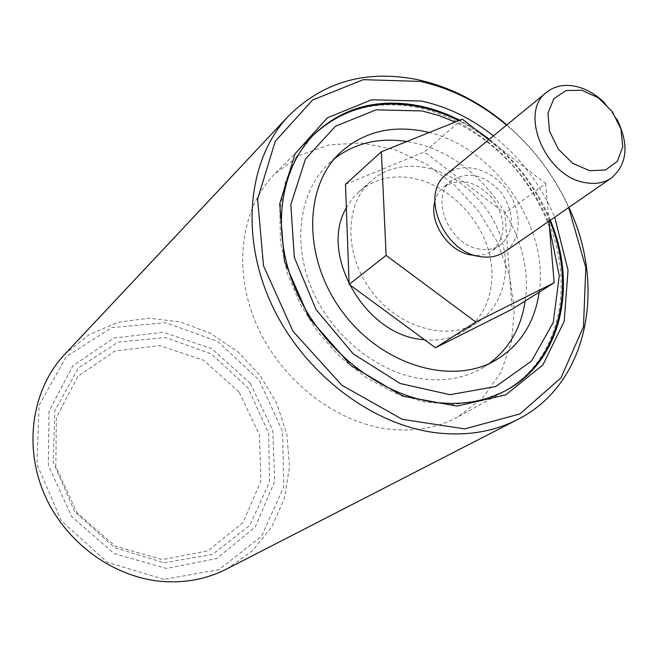 <?xml version="1.0" encoding="UTF-8"?>
<svg xmlns="http://www.w3.org/2000/svg" width="658" height="658" viewBox="0 0 658 658"><rect width="100%" height="100%" fill="white"/><g stroke="black" fill="none" stroke-linecap="round" stroke-linejoin="round"><path stroke-width="0.49" stroke-dasharray="3.29 2.47" d="M488.828 139.644L545.679 183.541L504.883 213.348L512.089 309.211M462.327 119.18L424.41 151.949L504.883 213.348M545.679 183.541L548.904 221.236M479.666 249.094C448.756 245.426 429.131 196.331 451.816 180.424C468.636 170.488 485.308 174.781 501.815 193.312C515.082 214.294 514.614 231.501 500.417 244.932C494.536 248.963 487.619 250.344 479.666 249.094M434.732 201.874C436.238 195.615 439.264 190.623 443.805 186.897C460.551 176.986 477.116 181.213 493.492 199.588C506.635 220.397 506.134 237.489 491.987 250.846C487.159 254.185 481.524 255.715 475.092 255.436M345.458 184.363L424.41 151.949M604.866 103.158L616.891 119.123M446.511 174.312C462.533 161.004 491.008 168.571 506.676 189.652C522.625 210.527 522.041 239.981 504.834 251.718M550.327 220.249C536.912 188.032 516.571 161.037 489.305 139.257M475.726 129.519L459.712 120.233M390.21 429.271C336.674 423.505 281.369 380.974 256.817 325.175C232.175 269.369 240.886 207.772 275.06 173.654L300.048 155.156L329.452 144.826L361.398 142.967L393.986 149.391L425.422 163.529L454.036 184.462L478.366 210.979L497.152 241.683L509.382 274.962L514.301 309.071L511.496 342.176L500.894 372.37L482.857 397.786L458.19 416.703C438.105 427.651 415.445 431.837 390.21 429.271M493.426 135.877C520.643 157.879 541.073 184.988 554.71 217.222M568.677 207.558C554.069 175.489 533.358 148.009 506.561 125.119M506.808 124.913C533.506 147.894 554.217 175.373 568.94 207.377M226.632 569.022L252.302 550.943L271.927 526.704L284.519 498.007L289.536 466.686L286.888 434.617L276.878 403.617L260.14 375.414L237.645 351.553L210.609 333.376L180.514 321.984L149.021 318.176L117.963 322.362L89.258 334.552L64.797 354.243M163.908 579.394L107.131 562.179L61.358 520.815L36.988 464.318L39.093 405.386L66.261 356.71L111.679 327.626L165.627 322.65L217.847 341.518L259.194 380.11L282.619 431.525L283.746 486.879L261.563 536.18L219.114 569.606L163.908 579.394M164.015 562.779L212.394 554.472L249.801 525.38L269.525 482.141L268.694 433.383L248.082 388.023L211.58 354.012L165.528 337.529L118.119 342.135L78.425 367.88L54.869 410.641L53.216 462.146L74.551 511.43L114.459 547.571L164.015 562.779M425.29 167.56C404.251 163.801 386.246 168.218 371.285 180.802C344.34 204.005 343.731 254.72 371.63 291.404C399.2 328.342 448.114 341.741 477.856 322.239C503.403 305.896 512.245 269.755 500.442 235.967C488.688 202.138 457.771 173.802 425.29 167.56M346.33 207.928L352.096 199.029L359.219 191.47C374.073 178.976 391.913 174.543 412.739 178.178C444.89 184.232 475.43 212.147 486.961 245.549C498.525 278.926 489.634 314.672 464.277 330.892C452.794 338.113 439.585 341.091 424.657 339.832M418.143 107.632C376.532 99.457 341.321 108.883 312.525 135.91L296.429 156.793L285.325 181.962L279.856 210.461L280.415 241.099L287.118 272.535L299.744 303.313L317.765 331.994L340.367 357.228L366.473 377.848L394.833 392.958L424.13 401.939L453.033 404.547L480.291 400.812L504.801 391.091C554.974 363.257 573.233 296.972 553.205 235.079C533.251 173.079 477.922 120.274 418.143 107.632M539.19 292.185C549.348 226.533 495.046 148.075 429.123 132.546M525.15 301.002C535.916 233.977 478.317 154.145 410.822 142.227L406.841 141.511M334.848 158.356L328.761 163.612C299.538 191.223 291.831 242.613 312.172 289.717C332.438 336.814 378.597 373.415 423.448 378.992C445.63 381.591 465.362 377.873 482.651 367.855L489.379 363.455M239.027 391.946L203.774 360.313L159.771 345.598L114.903 351.035L77.8 376.417L56.366 417.575L55.823 466.497L76.945 512.771L115.323 546.189L162.419 559.621L208.035 550.82L242.966 522.501L260.955 481.056L259.359 434.716L239.027 391.946M250.385 383.45L211.646 348.608L163.274 332.282L113.842 338.048L72.824 365.856L49.013 411.225L48.33 465.354L71.706 516.645L114.253 553.658L166.392 568.438L216.729 558.56L255.098 527.181L274.707 481.459L272.799 430.472L250.385 383.45M549.389 226.936C531.006 179.256 499.587 144.299 455.13 122.075M451.816 180.424L443.805 186.897M500.417 244.932L491.987 250.846M314.17 134.257L275.06 173.654M506.849 389.972L458.19 416.703M464.277 330.892L477.856 322.239M359.219 191.47L371.285 180.802M312.525 135.91L313.364 135.071M504.801 391.091L505.829 390.523M549.71 220.677C530.809 176.064 500.467 142.712 458.7 120.636M482.651 367.855L496.543 359.712M328.761 163.612L340.416 152.508"/><path stroke-width="0.99" d="M548.904 221.236L554.176 282.767L475.792 322.033L386.131 255.394L381.369 151.768L462.327 119.18L488.828 139.644M554.176 282.767L512.089 309.211L435.481 347.786L349.143 284.338L345.458 184.363L381.369 151.768M475.792 322.033L435.481 347.786M386.131 255.394L349.143 284.338M475.092 255.436L471.342 255.024C448.97 252.072 429 223.046 434.732 201.874M581.869 90.269L566.02 90.549L553.888 98.684L547.95 113.217L549.537 131.296L558.412 149.243L572.773 163.349L589.642 170.726L605.557 169.953L617.352 161.317L622.789 146.668L620.922 128.935L612.195 111.539L598.303 97.771L581.869 90.269M616.891 119.123C629.278 144.439 627.444 164.064 611.405 178.005C604.093 182.94 595.367 184.479 585.233 182.62C545.457 176.87 518.364 112.099 546.749 92.194C554.784 85.902 564.556 83.977 576.063 86.437C586.517 88.92 596.115 94.497 604.866 103.158M611.405 178.005L504.834 251.718C497.835 256.439 489.618 258.076 480.184 256.612C443.138 252.302 419.483 193.493 446.511 174.312L546.749 92.194M459.712 120.233C446.757 113.612 433.49 108.858 419.927 105.996C378.251 97.779 342.999 107.205 314.17 134.257C279.033 169.32 270.528 233.541 296.75 292.21C322.881 350.87 380.924 395.968 436.55 402.482C462.763 405.402 486.196 401.224 506.849 389.972C561.381 360.724 577.856 285.391 550.327 220.249M489.305 139.257L475.726 129.519M554.71 217.222L568.043 270.076L564.202 321.4L542.875 364.976L505.788 394.833L456.997 406.118L402.77 396.165L350.895 365.503L309.326 318.217L284.445 261.423L279.708 203.791L295.097 153.717L327.478 117.749L371.663 99.786L421.531 101.052C447.226 106.67 471.194 118.284 493.426 135.877M506.561 125.119C480.25 103.01 451.536 88.452 420.421 81.427L363.331 79.659L312.542 100.032L275.233 141.338L257.615 199.16L263.521 265.824L293.007 331.311L341.864 385.259L402.277 419.31L464.696 428.901L519.976 413.89L561.011 377.84L583.481 326.73L585.809 267.6L568.677 207.558M568.94 207.377C606.742 287.439 587.874 384.28 517.575 419.541C494.1 431.541 467.665 436.032 438.261 433.013C372.584 425.956 303.297 373.357 271.433 304.004C239.463 234.643 248.387 158.282 288.706 115.792C323.818 81.296 367.074 69.32 418.463 79.865C450.426 87.095 479.871 102.113 506.808 124.913M288.706 115.792L64.797 354.243C32.439 388.491 23.17 445.137 44.366 494.207C65.512 543.278 115.035 578.695 164.854 581.647C187.176 582.856 207.763 578.645 226.632 569.022L517.575 419.541M424.657 339.832L421.334 339.446C364.4 334.132 318.834 253.404 346.33 207.928M429.123 132.546L423.234 131.197C390.753 125.045 363.15 132.151 340.416 152.508C303.141 187.02 302.853 259.803 343.163 312.863C383.046 366.226 453.091 386.024 496.543 359.712C520.601 344.743 534.822 322.231 539.19 292.185M406.841 141.511C379.444 137.308 355.443 142.926 334.848 158.356M489.379 363.455C509.333 348.37 521.251 327.561 525.15 301.002M455.13 122.075L438.754 115.479L422.091 110.947L376.154 109.837L335.457 126.237L305.468 159.014L290.82 204.646L294.323 257.319L316.079 309.622L353.198 353.839L400.171 383.507L450.014 394.685L495.729 386.55L531.467 361.102L553.279 322.453L559.267 275.85L549.389 226.936M313.364 135.071C342.637 108.192 378.046 98.79 419.598 106.867C432.939 109.647 445.976 114.237 458.7 120.636M505.829 390.523C560.386 360.452 576.819 285.235 549.71 220.677"/></g></svg>
